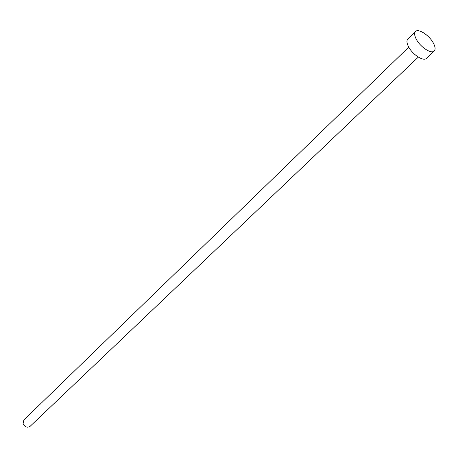 <?xml version="1.0" encoding="UTF-8"?>
<svg xmlns="http://www.w3.org/2000/svg" width="458" height="458" viewBox="0 0 458 458"><rect width="100%" height="100%" fill="white"/><g stroke="black" fill="none" stroke-linecap="round" stroke-linejoin="round"><path stroke-width="0.69" d="M418.32 57.101L30.022 426.409C27.199 428.007 24.898 427.096 23.106 423.679L23.85 419.986L408.754 47.134M434.213 51.004L426.404 58.372C423.558 61.635 412.784 54.794 408.713 47.065C406.71 43.281 406.412 40.596 407.82 39.01L415.498 31.51C418.331 28.224 429.066 35.123 433.222 42.823C435.318 46.67 435.65 49.401 434.213 51.004C431.407 54.244 420.593 47.311 416.465 39.56C414.427 35.764 414.106 33.079 415.498 31.51"/></g></svg>
